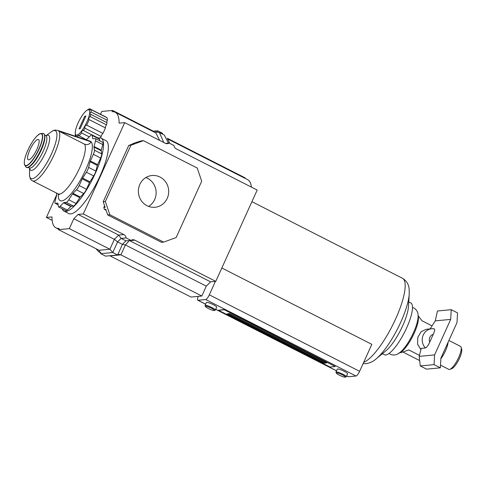 <?xml version="1.0" encoding="UTF-8"?>
<svg xmlns="http://www.w3.org/2000/svg" width="486" height="486" viewBox="0 0 486 486"><rect width="100%" height="100%" fill="white"/><g stroke="black" fill="none" stroke-linecap="round" stroke-linejoin="round"><path stroke-width="0.73" d="M385.993 350.716A29.063 7.733 -63 0 0 402.608 325.954A29.063 7.733 -63 0 0 408.459 306.575L409.242 293.915A42.725 11.366 -63 0 1 400.646 322.406A42.725 11.366 -63 0 1 376.225 358.802L385.993 350.716M339.301 375.149A4.939 0.79 -155.6 0 0 345.212 377.136A4.939 0.79 -155.6 0 0 342.357 374.858A4.939 0.79 -155.6 0 0 336.336 373.108A4.939 0.79 -155.6 0 0 339.301 375.149M336.336 373.108L335.984 372.203A5.644 0.905 24.4 0 1 335.978 372.039A5.644 0.905 24.4 0 1 342.861 374.208A5.644 0.905 24.4 0 1 346.257 376.705A5.644 0.905 24.4 0 1 346.123 376.808L345.212 377.136M208.391 308.531A4.939 0.79 -155.6 0 0 214.302 310.518A4.939 0.79 -155.6 0 0 211.446 308.239A4.939 0.79 -155.6 0 0 205.426 306.49A4.939 0.79 -155.6 0 0 208.391 308.531M205.426 306.49L205.074 305.585A5.644 0.905 24.4 0 1 205.068 305.421A5.644 0.905 24.4 0 1 211.951 307.583A5.644 0.905 24.4 0 1 215.347 310.08A5.644 0.905 24.4 0 1 215.219 310.183L214.302 310.518M215.347 310.08L216.671 307.164A5.644 0.905 -155.6 0 0 213.275 304.667A5.644 0.905 -155.6 0 0 206.392 302.505L205.068 305.421M346.257 376.705L347.575 373.783A5.644 0.905 -155.6 0 0 344.185 371.286A5.644 0.905 -155.6 0 0 337.296 369.123L335.978 372.039M382.385 353.705L384.432 354.744A29.063 7.733 -63 0 0 406.606 327.989A29.063 7.733 -63 0 0 410.798 302.942L408.744 301.897M346.591 375.964L348.061 376.717A5.079 1.349 -63 0 0 348.292 376.753L355.977 376.024A5.079 1.349 -63 0 0 359.616 371.31L371.845 344.349L221.829 268.005M198.264 296.375A5.079 1.349 -63 0 0 197.759 300.226A5.079 1.349 -63 0 0 197.99 300.263L205.675 299.534A5.079 1.349 -63 0 0 209.314 294.82L215.401 281.394M223.846 309.521L218.493 310.275L330.006 367.021L335.243 366.523L223.846 309.521L335.243 366.523M326.665 362.945L229.696 313.598L227.077 313.847L324.047 363.194L326.665 362.945M228.11 313.749L324.271 362.69L325.857 362.538M324.271 362.69L324.047 363.194M223.73 309.776L218.493 310.275M412.493 307.498L413.999 308.051C419.697 311.733 417.887 317.801 417.875 319.187A22.769 6.057 117 0 1 413.477 332.661A22.769 6.057 117 0 1 401.734 350.898C400.622 351.724 396.783 356.767 390.446 354.324L389.116 353.431M418.124 315.967L418.306 316.945A21.165 5.632 117 0 1 414.139 333.299A21.165 5.632 117 0 1 400.178 352.569L399.273 353.006M448.894 340.467L460.509 346.378A12.897 3.432 117 0 1 461.123 347.253A12.897 3.432 117 0 1 458.65 357.496A12.897 3.432 117 0 1 449.884 369.348A12.897 3.432 117 0 1 448.809 369.366L440.504 365.138M461.123 347.253L461.7 349.282A11.287 3.001 117 0 1 459.531 358.243A11.287 3.001 117 0 1 451.858 368.619L449.884 369.348M420.937 349.634L417.583 344.222L417.753 337.454L421.101 331.738L426.374 329.265L431.86 328.743A11.287 10.728 84.6 0 0 423.233 335.048A11.287 10.728 84.6 0 0 425.426 347.976C426.757 347.417 428.202 345.449 429.77 342.065L433.269 334.356C434.763 330.996 435.049 329.137 434.126 328.785A11.287 10.728 84.6 0 0 431.86 328.743L434.126 328.785M434.587 354.908L450.692 319.399L451.227 309.679L457.526 312.887L456.998 322.607L440.887 358.115L440.359 367.841L434.053 364.634L434.587 354.908L419.187 356.372L421.265 348.371L425.426 347.976M419.655 360.551L402.839 351.992M398.963 352.945C400.349 352.842 403.611 351.834 408.738 349.914L419.448 355.363M432.072 325.887L421.97 320.748L418.118 315.633M451.227 309.679L437.436 310.991L435.292 320.863L430.14 328.907M450.692 319.399L435.292 320.863M440.359 367.841L426.568 369.147L420.269 365.94L434.053 364.634M419.187 356.372L420.269 365.94M62.208 208.798A40.915 10.886 -63 0 0 64.024 211.137A40.915 10.886 -63 0 0 95.238 173.472A40.915 10.886 -63 0 0 101.137 138.206A40.915 10.886 -63 0 0 98.178 138.115M64.024 211.137L68.872 213.603A40.915 10.886 -63 0 0 100.086 175.938A40.915 10.886 -63 0 0 105.984 140.673L101.137 138.206M148.619 206.41A15.941 15.151 84.6 0 0 156.115 192.049A15.941 15.151 84.6 0 0 147.465 178.253A15.941 15.151 84.6 0 0 145.879 177.554M147.033 205.718A15.941 15.151 -95.4 0 1 138.595 188.513A15.941 15.151 -95.4 0 1 152.027 175.513A15.941 15.151 -95.4 0 1 160.034 177.056A15.941 15.151 -95.4 0 1 168.472 194.26A15.941 15.151 -95.4 0 1 155.04 207.261A15.941 15.151 -95.4 0 1 147.033 205.718M167.293 138.267L245.084 177.852L244.901 178.253M169.887 143.437L167.615 139.087M251.438 187.122A68.289 18.164 -63 0 0 247.635 179.644L167.542 138.887M100.505 114.259L101.774 111.458L112.594 110.431L112.023 111.701A68.289 18.164 117 0 1 115.152 112.223A68.289 18.164 117 0 1 119.125 123.158L124.708 122.63L165.252 143.261A4.234 4.022 -95.4 0 0 169.134 143.054L173.982 145.521A4.234 4.022 -95.4 0 0 176.254 148.862L257.191 190.05L215.766 281.364L210.596 281.85L129.659 240.667L134.835 240.175L215.766 281.364M124.708 122.63L83.282 213.937L78.112 214.429L73.829 218.724L69.34 228.614L58.52 229.641L59.098 228.371A68.289 18.164 117 0 1 55.969 227.855A68.289 18.164 117 0 1 51.99 216.914L46.413 217.442L52.16 220.371M58.52 229.641L99.065 250.278L100.73 253.674L105.577 256.146L117.618 254.998L122.442 244.361L125.376 244.956L206.313 286.145L210.596 281.85M100.73 253.674L112.77 252.532L117.618 254.998L118.949 254.421L120.893 254.846L201.824 296.035L206.313 286.145M109.775 255.745L191.004 297.061L201.824 296.035M46.413 217.442L56.649 194.874L56.37 192.997M112.594 110.431L153.145 131.068L155.459 131.457L157.634 130.795L162.488 133.267L162.452 134.106M115.152 112.223L155.86 132.939L159.657 140.418M83.282 213.937L123.833 234.574A4.234 4.022 -95.4 0 1 126.105 237.915L130.953 240.382A4.234 4.022 -95.4 0 1 134.835 240.175M106.094 210.256L104.429 209.405L103.785 207.51L104.575 205.76M132.581 144.032L134.573 142.945L141.274 140.867L143.425 140.661L130.91 145.223L105.371 201.526L109.824 214.727L163.642 242.113L176.157 237.551L201.696 181.242L197.243 168.047L143.425 140.661M78.112 214.429L118.663 235.066L121.093 238.389L125.941 240.862L130.953 240.382M73.829 218.724L114.374 239.355L117.594 241.894L122.442 244.361L125.941 240.862M69.34 228.614L109.891 249.251L112.77 252.532L117.594 241.894L121.093 238.389L126.105 237.915M163.642 242.113L161.492 242.32L107.673 214.927L109.824 214.727M104.429 209.405L105.766 209.278L107.673 214.927M105.371 201.526L103.214 201.733L105.128 207.382L103.785 207.51M130.91 145.223L128.76 145.423L103.214 201.733M132.775 143.601L134.118 143.473L128.76 145.423M95.918 248.674L98.907 251.894L100.705 252.422M129.379 240.534L125.376 244.956L120.893 254.846L110.067 255.873M165.538 143.394L169.134 143.054M168.472 143.115L164.304 135.047L159.451 132.575L157.063 132.064L157.634 130.795L153.436 131.196M155.32 132.666L157.063 132.064M163.746 142.495L159.451 132.575M162.172 133.96L162.488 133.267M58.32 193.993A33.297 8.857 -63 0 0 61.734 200.9A33.297 8.857 -63 0 0 85.609 169.991A33.297 8.857 -63 0 0 91.155 141.882C89.424 144.445 87.164 145.186 84.376 144.099L58.745 131.056L91.155 141.882A33.297 8.857 -63 0 0 90.08 141.159L57.834 130.442M59.164 194.856L58.15 193.902L32.513 180.853A28.218 7.509 -63 0 0 33.807 181.071A28.218 7.509 -63 0 0 54.043 154.876A28.218 7.509 -63 0 0 58.745 131.056A28.218 7.509 -63 0 0 58.113 130.558L55.404 130.072C54.396 130.035 52.877 130.71 50.854 132.107L46.146 135.655M36.881 149.293A11.36 3.019 117 0 1 28.218 159.748A11.36 3.019 117 0 1 29.859 149.961A11.36 3.019 117 0 1 38.522 139.506A11.36 3.019 117 0 1 36.881 149.293M85.141 139.518L86.69 139.367A1.78 0.474 -63 0 0 87.061 139.13L90.548 135.618A5.389 1.434 117 0 1 91.921 134.932A5.389 1.434 117 0 1 92.212 135.46L92.686 138.595A1.78 0.474 -63 0 0 92.783 138.771A1.78 0.474 -63 0 0 92.862 138.783L95.153 138.565A5.389 1.434 117 0 1 95.396 138.607L102.668 142.307A5.389 1.434 117 0 1 102.771 144.549L101.301 150.198A1.78 0.474 -63 0 0 101.24 150.763L101.708 153.898A5.389 1.434 117 0 1 100.638 158.011L97.625 164.657A1.78 0.474 -63 0 0 97.34 165.447L95.87 171.09A5.389 1.434 117 0 1 94.995 173.49A5.389 1.434 117 0 1 93.677 175.938L89.922 181.8A1.78 0.474 -63 0 0 89.485 182.602L86.472 189.248A5.389 1.434 117 0 1 83.732 193.519L80.251 197.03A1.78 0.474 -63 0 0 79.783 197.638L76.029 203.5A5.389 1.434 117 0 1 73.489 206.058L71.199 206.277A1.78 0.474 -63 0 0 70.828 206.514L67.341 210.025A5.389 1.434 117 0 1 65.968 210.711L58.697 207.012A5.389 1.434 117 0 1 58.405 206.483L57.931 203.348A1.78 0.474 -63 0 0 57.834 203.172A1.78 0.474 -63 0 0 57.755 203.16L55.465 203.379A5.389 1.434 117 0 1 55.222 203.336A5.389 1.434 117 0 1 55.125 201.095L56.589 195.445A1.78 0.474 -63 0 0 56.655 194.88M95.396 138.607A5.389 1.434 117 0 1 95.493 140.849L94.029 146.493A1.78 0.474 -63 0 0 93.962 147.058L94.436 150.192A5.389 1.434 117 0 1 93.367 154.311L90.353 160.951A1.78 0.474 -63 0 0 90.068 161.747L88.598 167.391A5.389 1.434 117 0 1 87.723 169.79A5.389 1.434 117 0 1 86.399 172.232L82.65 178.095A1.78 0.474 -63 0 0 82.213 178.903L79.2 185.549A5.389 1.434 117 0 1 76.46 189.819L72.973 193.331A1.78 0.474 -63 0 0 72.511 193.932L68.757 199.795A5.389 1.434 117 0 1 66.211 202.358L63.927 202.571A1.78 0.474 -63 0 0 63.557 202.814L60.07 206.325A5.389 1.434 117 0 1 58.697 207.012M91.921 134.932L99.193 138.631A5.389 1.434 117 0 1 99.49 139.16L99.739 140.812M106.173 117.308A2.175 0.577 117 0 1 106.215 117.162L89.946 108.882A15.522 4.131 -63 0 0 89.521 108.864A15.522 4.131 -63 0 0 89.047 108.967L87.389 109.982M76.739 135.138A14.106 3.754 -63 0 0 86.86 122.047A14.106 3.754 -63 0 0 88.245 109.775A14.106 3.754 -63 0 0 86.514 110.601A14.106 3.754 -63 0 0 79.151 120.759A14.106 3.754 -63 0 0 75.275 132.69A14.106 3.754 -63 0 0 76.739 135.138M76.861 136.766A15.522 4.131 -63 0 0 76.867 136.766A15.522 4.131 -63 0 0 77.347 136.663L78.841 137.423M85.743 139.458L78.021 135.151L77.347 136.663M78.732 135.892A15.522 4.131 -63 0 0 81.618 132.982L89.29 136.888M98.3 138.079L83.246 130.455C82.116 130.43 81.575 131.275 81.618 132.982M83.446 130.521A15.522 4.131 -63 0 0 84.922 128.213L101.191 136.493A2.175 0.577 117 0 1 102.923 133.401L86.654 125.121C85.202 125.497 84.625 126.53 84.922 128.213M86.654 125.121A15.522 4.131 -63 0 0 89.151 119.617L105.419 127.897A2.175 0.577 117 0 1 106.464 124.866L90.196 116.591C88.665 117.624 88.318 118.633 89.151 119.617M90.196 116.591A15.522 4.131 -63 0 0 90.773 114.368L107.041 122.648A15.522 4.131 117 0 1 106.464 124.866M106.738 122.49A2.175 0.577 117 0 1 107.388 120.328L91.119 112.047C89.807 113.117 89.624 113.876 90.56 114.332L90.773 114.368M91.119 112.047A15.522 4.131 -63 0 0 90.724 109.447L106.993 117.727A15.522 4.131 117 0 1 107.388 120.328M89.946 108.882L89.527 109.781L90.724 109.447M87.741 109.781L87.656 109.739A15.522 4.131 -63 0 0 87.62 109.769L86.514 110.601M76.442 136.748L75.877 135.351L75.664 136.183L76.411 136.56M105.419 127.897A15.522 4.131 117 0 1 102.923 133.401M101.191 136.493A15.522 4.131 117 0 1 100.292 137.927M75.275 132.69L75.251 134.069A15.522 4.131 -63 0 0 75.664 136.183M84.771 116.172L79.018 128.857L80.111 128.754L85.864 116.069L84.771 116.172L85.621 116.61M363.674 362.368A47.264 12.575 -63 0 0 395.604 318.992A47.264 12.575 -63 0 0 402.432 278.259A47.264 12.575 -63 0 0 402.426 278.259L251.918 201.666M205.675 299.534L355.977 376.024M197.99 300.263L205.639 304.157M215.711 309.278L336.549 370.775M346.615 375.903L348.292 376.753M209.314 294.82L359.616 371.31M429.77 342.065A5.644 5.364 -95.4 0 1 433.269 334.356M448.074 342.278A12.897 3.432 117 0 1 445.486 350.795A12.897 3.432 117 0 1 440.851 358.765M152.962 131.463L153.145 131.068M99.065 250.278L109.891 249.251L114.374 239.355L118.663 235.066L123.833 234.574M29.591 168.186L29.494 174.079A26.809 7.132 -63 0 0 32.283 178.733A26.809 7.132 -63 0 0 51.504 153.849A26.809 7.132 -63 0 0 54.146 130.54A26.809 7.132 -63 0 0 50.854 132.107M29.67 168.271A19.61 5.218 -63 0 0 35.697 167.858A19.61 5.218 -63 0 0 45.708 152.246A19.61 5.218 -63 0 0 46.267 135.667M29.676 168.101L29.294 167.974A18.201 4.842 -63 0 0 43.175 151.219A18.201 4.842 -63 0 0 45.799 135.533L44.7 134.974M30.855 165.647A18.201 4.842 -63 0 0 41.182 150.204A18.201 4.842 -63 0 0 44.84 138.164M27.416 167.433A18.699 4.975 -63 0 0 41.091 150.065C36.14 161.109 28.085 170.659 25.746 166.734A18.942 5.042 -63 0 0 40.806 149.876A18.942 5.042 -63 0 0 42.713 133.401L40.854 133.535A17.964 4.781 -63 0 0 38.516 134.665M39.05 149.159A17.964 4.781 -63 0 0 40.854 133.535C36.918 134.816 32.592 140.357 27.872 150.156A17.721 4.714 -63 0 0 26.141 165.556A17.721 4.714 -63 0 0 38.85 149.105A17.721 4.714 -63 0 0 40.593 133.699A17.721 4.714 -63 0 0 27.89 150.15C24.64 157.476 23.607 162.47 24.768 165.155A17.964 4.781 -63 0 0 39.05 149.159M24.3 162.597A17.964 4.781 -63 0 0 24.768 165.155L25.746 166.734M58.15 193.902A28.218 7.509 -63 0 0 59.438 194.114A28.218 7.509 -63 0 0 79.674 167.919A28.218 7.509 -63 0 0 84.376 144.099M93.677 175.938L86.399 172.232M58.138 204.74L55.465 203.379M67.341 210.025L60.07 206.325M70.828 206.514L63.557 202.814M71.199 206.277L63.927 202.571M73.489 206.058L66.211 202.358M76.029 203.5L68.757 199.795M79.783 197.638L72.511 193.932M80.251 197.03L72.973 193.331M83.732 193.519L76.46 189.819M86.472 189.248L79.2 185.549M89.485 182.602L82.213 178.903M89.922 181.8L82.65 178.095M95.87 171.09L88.598 167.391M97.34 165.447L90.068 161.747M97.625 164.657L90.353 160.951M100.638 158.011L93.367 154.311M101.708 153.898L94.436 150.192M101.24 150.763L93.962 147.058M101.301 150.198L94.029 146.493M102.771 144.549L95.493 140.849M93.026 138.765L92.686 138.595M99.49 139.16L92.212 135.46M42.713 133.401C46.061 132.921 45.356 141.505 41.11 150.059A18.699 4.975 -63 0 0 44.256 134.336M376.225 358.802C373.315 361.444 369.895 363.066 365.964 363.68L363.103 363.619M402.432 278.259C408.404 281.898 408.878 286.953 409.151 289.085L409.242 293.915M197.759 300.226L205.608 304.224M215.681 309.345L336.519 370.842M55.969 227.855L58.703 229.24M100.76 252.835L98.907 251.894M58.156 204.831L55.222 203.336M29.294 167.974L28.188 167.415M45.799 135.533L46.127 135.77M29.494 174.079C29.646 177.9 30.654 180.16 32.513 180.853"/></g></svg>
